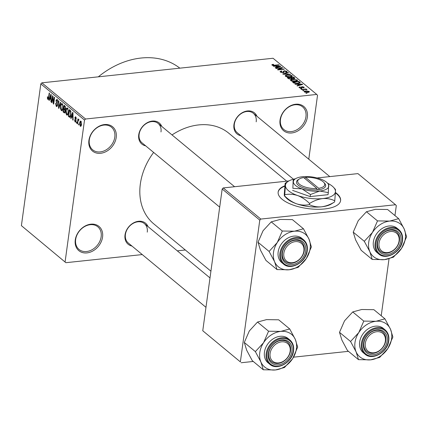 <?xml version="1.0" encoding="UTF-8"?>
<svg xmlns="http://www.w3.org/2000/svg" width="428" height="428" viewBox="0 0 428 428"><rect width="100%" height="100%" fill="white"/><g stroke="black" fill="none" stroke-linecap="round" stroke-linejoin="round"><path stroke-width="0.64" d="M75.264 239.985A15.761 12.268 -50.4 0 1 90.886 224.17A15.761 12.268 -50.4 0 1 102.57 237.085A15.761 12.268 -50.4 0 1 86.948 252.905A15.761 12.268 -50.4 0 1 75.264 239.985M101.152 236.759A14.707 11.449 129.6 0 0 97.793 226.786A14.707 11.449 129.6 0 0 84.535 226.621A14.707 11.449 129.6 0 0 75.665 239.471A14.707 11.449 129.6 0 0 79.03 249.444A14.707 11.449 129.6 0 0 92.282 249.61A14.707 11.449 129.6 0 0 101.152 236.759M280.051 120.049A15.761 12.268 -50.4 0 1 295.673 104.229A15.761 12.268 -50.4 0 1 307.358 117.144A15.761 12.268 -50.4 0 1 291.741 132.964A15.761 12.268 -50.4 0 1 280.051 120.049M305.94 116.823A14.707 11.449 129.6 0 0 302.58 106.845A14.707 11.449 129.6 0 0 289.323 106.679A14.707 11.449 129.6 0 0 280.458 119.53A14.707 11.449 129.6 0 0 283.817 129.507A14.707 11.449 129.6 0 0 297.075 129.668A14.707 11.449 129.6 0 0 305.94 116.823M88.912 140.368A15.761 12.268 -50.4 0 1 104.534 124.553A15.761 12.268 -50.4 0 1 116.218 137.468A15.761 12.268 -50.4 0 1 100.596 153.288A15.761 12.268 -50.4 0 1 88.912 140.368M114.8 137.142A14.707 11.449 129.6 0 0 111.435 127.169A14.707 11.449 129.6 0 0 98.183 127.004A14.707 11.449 129.6 0 0 89.313 139.854A14.707 11.449 129.6 0 0 92.673 149.827A14.707 11.449 129.6 0 0 105.93 149.993A14.707 11.449 129.6 0 0 114.8 137.142M284.882 185.773A31.517 12.337 7.8 0 0 278.152 192.06A31.517 12.337 7.8 0 0 282.073 199.239A31.517 12.337 7.8 0 0 316.442 209.271A31.517 12.337 7.8 0 0 340.602 200.614A31.517 12.337 7.8 0 0 336.681 193.435A31.517 12.337 7.8 0 0 335.424 192.472M340.576 200.807A31.517 12.337 7.8 0 0 336.633 193.82A31.517 12.337 7.8 0 0 335.402 192.873M240.889 135.73A13.659 10.63 -50.4 0 1 233.945 124.666A13.659 10.63 -50.4 0 1 244.484 111.66A13.659 10.63 -50.4 0 1 256.966 116.304M256.19 121.825A12.61 9.812 129.6 0 0 253.312 113.276A12.61 9.812 129.6 0 0 241.948 113.136A12.61 9.812 129.6 0 0 234.346 124.152A12.61 9.812 129.6 0 0 237.23 132.701L293.421 179.225M131.952 246.041A13.659 10.63 -50.4 0 1 125.013 234.983A13.659 10.63 -50.4 0 1 135.553 221.977A13.659 10.63 -50.4 0 1 148.035 226.621M147.259 232.142A12.61 9.812 129.6 0 0 144.38 223.593A12.61 9.812 129.6 0 0 133.017 223.448A12.61 9.812 129.6 0 0 125.415 234.464A12.61 9.812 129.6 0 0 128.298 243.013L205.97 307.331M145.681 145.852A13.659 10.63 -50.4 0 1 138.736 134.788A13.659 10.63 -50.4 0 1 149.281 121.782A13.659 10.63 -50.4 0 1 161.763 126.426M160.987 131.947A12.61 9.812 129.6 0 0 158.103 123.398A12.61 9.812 129.6 0 0 146.74 123.259A12.61 9.812 129.6 0 0 139.137 134.274A12.61 9.812 129.6 0 0 142.021 142.824L219.698 207.136M210.918 271.192L153.791 223.881A58.834 45.791 -50.4 0 1 140.341 183.987A58.834 45.791 -50.4 0 1 153.631 152.432M65.875 262.696L21.4 225.652L65.875 262.696L142.262 254.574M177.299 250.851L185.324 249.995M304.388 91.929C304.03 91.357 304.527 91.025 305.886 90.929L309.187 91.421C309.546 91.988 309.064 92.32 307.732 92.416L304.388 91.929L304.185 91.581M309.091 92.1L309.187 91.421L309.385 91.779M301.815 89.725L301.489 89.457L306.122 88.965L306.448 89.233L305.71 89.308L306.972 89.821L305.223 89.42L301.815 89.725M306.876 89.821L306.913 89.543L306.972 89.821M299.193 87.633L299.894 86.82L300.301 87.077L299.878 87.579L301.034 87.863L301.927 86.649L303.982 87.109L303.404 87.874L302.997 87.612L303.329 87.189L302.345 86.905L301.473 88.12L299.193 87.633L298.969 87.269M299.664 87.906L299.739 87.349L299.825 87.965M301.382 87.724L301.178 87.007M303.891 87.756L303.982 87.109L304.201 87.478M302.997 87.612L303.329 87.189M302.066 87.044L301.927 88.04L302.066 87.05L302.296 87.788M300.21 82.85L297.968 83.53L293.522 82.861L292.575 82.074L298.947 81.395L300.263 82.722M294.534 78.608L294.641 77.832L293.929 78.736L292.244 78.592L291.12 79.121L288.263 78.506L287.263 77.677L293.635 76.997L294.94 78.276M283.074 74.21L282.758 73.948L288.172 72.476L288.509 72.755L283.641 73.98L290.462 74.37L283.074 74.21M276.178 68.496L275.851 68.229L282.223 67.549L282.571 67.838L278.826 69.507L283.935 68.967L284.256 69.234L277.884 69.914L277.537 69.625L281.276 67.956L276.178 68.496M271.882 65.002L271.935 64.639L273.278 64.318L273.685 64.575L272.748 65.04L273.578 65.275L278.853 64.762L279.179 65.029L274.851 65.489L271.989 65.11L271.935 64.639L271.989 65.11M272.593 65.409L272.663 64.89L272.695 65.436M85.557 119.016L316.747 94.438L273.053 58.256L41.858 82.834L85.557 119.016L84.514 120.07L40.821 83.888L41.858 82.834M273.471 66.254L273.128 65.971L280.484 66.11L280.822 66.394L275.482 67.924L275.145 67.64L276.772 67.207L275.648 66.281L273.471 66.254M283.32 71.647L284.213 70.748L286.878 71.326L287.151 71.792L285.947 72.337L285.54 72.075L286.145 71.412L284.513 71.021L283.967 71.171L284.278 72.139L283.256 72.707L280.399 72.07L280.099 71.572L281.48 70.952L281.886 71.214L281.175 72.016L282.919 72.439L283.507 72.155L283.197 71.219M280.864 72.364L280.966 71.647L281.11 72.471M286.262 72.289L286.145 71.412M283.967 71.171L283.925 72.567M285.428 76.232L285.54 75.392L287.407 74.9L292.008 75.574L292.27 76.056L289.981 76.954L287.37 76.933L285.471 76.27L285.54 75.392L285.203 75.793M290.74 80.63L290.853 79.795L292.72 79.298L297.321 79.977L297.583 80.453L295.293 81.352L292.682 81.331L290.783 80.667L290.853 79.795L290.516 80.191M295.272 84.305L294.929 84.027L302.286 84.161L302.628 84.444L297.289 85.974L296.946 85.696L298.573 85.263L297.455 84.332L295.272 84.305M300.889 88.96L300.568 88.692L301.799 88.864L300.889 88.96M303.104 90.795L302.783 90.527L303.693 90.431L304.019 90.699L303.104 90.795M306.154 93.32L305.833 93.053L307.063 93.224L306.154 93.32M308.775 159.2L317.528 95.3L316.747 94.438M78.902 125.019L78.575 124.751L78.709 123.794L79.03 124.061L78.902 125.019M76.682 123.184L76.361 122.916L76.489 121.959L76.815 122.226L76.682 123.184M71.064 118.529L70.727 118.251L72.626 112.361L72.969 112.644L73.081 120.204L72.744 119.92L72.739 117.684L71.615 116.758L71.064 118.529M65.864 113.153L65.859 110.59C66.051 108.626 66.629 107.797 67.592 108.097L68.368 112.575L67.715 114.715L66.65 114.972L65.864 113.153L66.222 113.115M67.11 107.915L67.592 108.097M67.137 115.153L66.65 114.972L67.597 114.87M60.551 108.755L60.546 106.192C60.739 104.229 61.316 103.399 62.279 103.699L63.055 108.172L62.402 110.317L61.338 110.574L60.551 108.755L60.91 108.717M61.798 103.517L62.279 103.699M61.825 110.756L61.338 110.574L62.285 110.472M56.4 105.614L57.213 105.01L55.977 100.521L57.149 99.446L57.844 102.255L57.052 100.238L56.298 100.81L56.303 101.58L57.266 103.26L57.539 105.267L56.78 106.583L56.266 106.374L55.501 103.223L56.4 105.614L57.454 105.695M56.683 99.264L57.149 99.446M57.652 100.173L56.71 100.093L57.571 100.002M49.263 100.478L48.92 100.2L50.825 94.31L51.162 94.588L51.28 102.148L50.937 101.869L50.932 99.633L49.814 98.708L49.263 100.478M65.099 261.834L84.514 120.07M21.4 225.652L40.821 83.888M47.412 98.52L47.444 96.744L47.776 96.921L47.979 98.638L48.396 98.424L49.193 92.956L49.52 93.224L48.894 97.777L47.856 99.414L47.412 98.52L47.845 98.472M47.979 98.638L48.797 98.381M48.187 99.542L47.856 99.414L48.471 99.344M51.97 102.725L51.649 102.453L52.564 95.749L52.912 96.038L53.537 102.543L54.276 97.167L54.597 97.434L53.682 104.138L53.334 103.849L52.708 97.359L51.97 102.725M58.871 108.434L58.556 108.172L58.513 100.676L58.85 100.949L58.797 107.503L60.466 102.292L60.803 102.57L58.871 108.434M64.061 112.73L63.055 111.901L63.975 105.197L64.981 106.026L65.639 108.45L65.099 109.568L65.313 111.58L64.607 112.976L64.061 112.73L65.008 112.628M69.315 117.085L68.368 116.298L69.288 109.595L70.69 110.895L71.005 114.709L69.892 117.326L69.315 117.085L70.347 116.978M75.178 121.258L75.713 120.862L75.692 120.354L74.814 117.663L75.735 116.876L76.296 118.888L75.654 117.582L75.151 117.828L76.056 121.006L75.061 121.937L74.483 119.717L75.178 121.258L76.002 121.295M75.355 116.721L75.735 116.876M76.168 117.523L75.151 117.828M75.456 122.092L75.061 121.937L75.788 121.857M77.607 123.949L77.286 123.681L77.95 118.807L78.169 119.851L78.672 119.305L78.945 119.819L78.757 120.439L78.533 120.161L78.153 120.477L77.607 123.949M78.854 120.129L78.153 120.477M80.962 126.158L80.25 126.239L79.694 122.964C79.827 121.547 80.245 120.953 80.94 121.183L81.502 124.404C81.374 125.853 80.956 126.463 80.25 126.239L80.619 126.372M80.576 121.049L80.94 121.183M240.359 361.885L202.76 330.753L240.359 361.885L259.78 220.12L222.18 188.989L223.223 187.935L260.823 219.066L395.531 204.745L357.931 173.613L317.095 177.952M223.223 187.935L288.879 180.953M381.22 315.768L389.025 258.801M394.948 215.573L396.312 205.606L395.531 204.745M241.141 362.746L253.253 361.457M293.533 357.171L348.462 351.335M202.76 330.753L222.18 188.989M260.823 219.066L259.78 220.12M172.029 134.927A58.834 45.791 -50.4 0 1 228.836 133.247L286.723 181.183M98.317 76.831A77.746 60.514 -50.4 0 1 179.851 68.164M49.364 100.152L48.92 100.2M51.274 101.832L50.937 101.869M51.242 99.601L50.932 99.633M50.75 98.611L49.814 98.708M50.6 96.311L50.033 98.012L50.932 98.761L50.921 95.166L50.6 96.311M51.226 98.729L50.932 98.761M52.013 102.415L51.649 102.453M53.907 102.501L53.537 102.543M53.725 103.811L53.334 103.849M53.035 97.322L52.708 97.359M57.208 106.272L56.266 106.374M57.566 104.972L57.213 105.01M56.368 100.478L55.977 100.521M57.871 102.035L57.513 102.073M58.968 108.129L58.556 108.172M59.192 107.46L58.797 107.503M60.915 106.149L60.546 106.192M62.772 104.416L61.809 104.341L62.697 104.25M63.141 106.219L62.804 106.256L62.178 104.48C61.434 104.272 61.001 104.93 60.867 106.47L61.439 109.787L62.654 109.83M63.093 107.845L62.734 107.888L62.804 106.256M61.439 109.787C62.167 110.001 62.595 109.365 62.734 107.888M63.991 111.804L63.055 111.901M65.115 106.149L64.189 106.251L63.916 108.252L64.874 108.969L65.543 108.91L65.002 108.958M65.661 108.257L65.302 108.295L64.756 106.716L64.189 106.251M64.874 108.969L65.302 108.295M64.772 108.931L63.809 109.033L63.488 111.387L64.521 112.147L65.217 112.072L64.596 112.136M65.233 109.482L64.446 109.563L63.809 109.033M65.345 111.28L64.986 111.317L64.446 109.563M64.521 112.147L64.986 111.317M66.228 110.547L65.859 110.59M68.084 108.819L67.121 108.739L68.004 108.648M68.453 110.617L68.116 110.654L67.485 108.878C66.747 108.669 66.308 109.327 66.18 110.868L66.752 114.185L67.966 114.228M68.405 112.248L68.047 112.286L68.116 110.654M66.752 114.185C67.48 114.399 67.908 113.762 68.047 112.286M69.304 116.202L68.368 116.298M69.502 110.649L68.801 115.785L69.876 116.491L70.684 114.431L70.518 111.638L69.502 110.649L70.417 110.547M70.77 111.045L70.074 111.12M70.957 111.59L70.518 111.638M71.043 114.394L70.684 114.431M70.775 115.913L70.326 115.961M71.166 118.203L70.727 118.251M73.076 119.888L72.744 119.92M73.044 117.652L72.739 117.684M72.551 116.662L71.615 116.758M72.402 114.367L71.834 116.068L72.733 116.812L72.723 113.217L72.402 114.367M73.028 116.78L72.733 116.812M76.077 120.824L75.713 120.862M76.088 120.311L75.692 120.354M75.21 117.62L74.814 117.663M76.307 118.668L75.959 118.706M76.724 122.879L76.361 122.916M77.65 123.644L77.286 123.681M78.929 119.77L78.169 119.851M78.945 124.714L78.575 124.751M80.068 122.927L79.694 122.964M81.352 121.82L80.641 121.803L81.315 121.729M81.534 124.147L81.176 124.184L80.838 121.873L80.02 123.232L80.357 125.548L81.267 125.543M80.357 125.548L81.176 124.184M273.23 64.644L273.278 64.318M273.54 65.548L273.578 65.275M278.81 65.067L278.853 64.762M280.431 66.506L280.484 66.11M276.718 67.57L276.772 67.207M278.66 66.345L276.504 66.292L277.403 67.041L280.014 66.34L278.66 66.345M276.418 66.918L276.504 66.292M279.976 66.634L280.014 66.34M277.355 67.383L277.403 67.041M282.159 68.02L282.223 67.549M278.783 69.818L278.826 69.507M283.892 69.272L283.935 68.967M281.207 68.443L281.276 67.956M281.431 71.305L281.48 70.952M282.881 72.733L282.919 72.439M284.165 71.08L284.213 70.748M286.765 72.15L286.878 71.326M288.119 72.851L288.172 72.476M290.088 74.365L290.125 74.092M287.365 75.21L287.407 74.9M291.885 76.494L292.008 75.574M291.27 75.66L287.723 75.168C286.369 75.269 285.867 75.612 286.214 76.189L289.676 76.687L290.981 76.419L291.27 75.66L291.361 76.703M290.928 76.81L290.981 76.419M289.633 76.987L289.676 76.687M286.15 76.644L286.022 75.842L285.925 76.548M293.549 77.623L293.635 76.997M293.212 77.345L291.308 77.548L292.319 78.324L293.496 78.479L294.122 78.222L293.212 77.345M291.222 78.174L291.308 77.548M293.458 78.763L293.496 78.479M292.281 78.602L292.319 78.324M290.564 77.629L288.333 77.864L289.43 78.698L290.794 78.854L291.206 78.153L290.564 77.629M288.247 78.49L288.333 77.864M291.425 79.078L291.206 78.153M290.751 79.148L290.794 78.854M289.387 79.041L289.43 78.698M288.948 78.913L289.018 78.431M292.677 79.608L292.72 79.298M297.198 80.892L297.321 79.977M296.577 80.057L293.036 79.565C291.682 79.667 291.179 80.009 291.527 80.587L294.988 81.085L296.294 80.817L296.577 80.057L296.674 81.101M296.24 81.213L296.294 80.817M294.945 81.384L294.988 81.085M291.463 81.042L291.329 80.239L291.233 80.946M298.862 82.021L298.947 81.395M298.525 81.743L293.645 82.262L295.967 83.321L297.653 83.262L299.434 82.615L298.525 81.743M293.56 82.888L293.645 82.262M297.61 83.562L297.653 83.262M295.93 83.588L295.967 83.321M294.154 83.246L294.223 82.743M302.232 84.557L302.286 84.161M298.519 85.621L298.573 85.263M300.461 84.396L298.305 84.348L299.204 85.092L301.815 84.391L300.461 84.396M298.22 84.969L298.305 84.348M301.777 84.685L301.815 84.391M299.156 85.439L299.204 85.092M299.841 87.221L299.894 86.82M300.996 88.147L301.034 87.863M301.729 88.082L301.927 86.649M301.435 88.901L301.478 88.596M306.079 89.27L306.122 88.965M303.65 90.736L303.693 90.431M305.843 91.244L305.886 90.929M308.513 91.485L306.213 91.196L305.057 91.87L307.368 92.154L308.513 91.485L308.556 92.288M307.325 92.453L307.368 92.154M305.004 92.25L304.939 91.651L304.864 92.197M306.699 93.261L306.742 92.956M284.85 186.148A31.517 12.337 7.8 0 0 278.125 192.252M365.325 343.304A11.556 8.993 129.6 0 0 373.895 352.779A11.556 8.993 129.6 0 0 385.35 341.175A11.556 8.993 129.6 0 0 376.779 331.705A11.556 8.993 129.6 0 0 365.325 343.304M385.751 340.661A12.61 9.812 -50.4 0 1 378.149 351.672A12.61 9.812 -50.4 0 1 366.785 351.532A12.61 9.812 -50.4 0 1 363.907 342.983A12.61 9.812 -50.4 0 1 371.509 331.968A12.61 9.812 -50.4 0 1 382.867 332.112A12.61 9.812 -50.4 0 1 385.751 340.661A12.61 9.812 129.6 0 0 382.867 332.112A12.61 9.812 129.6 0 0 371.509 331.968A12.61 9.812 129.6 0 0 363.907 342.983A12.61 9.812 129.6 0 0 366.785 351.532A12.61 9.812 129.6 0 0 378.149 351.672A12.61 9.812 129.6 0 0 385.751 340.661M356.117 351.886A21.143 16.457 -50.4 0 1 354.983 342.507A21.143 16.457 -50.4 0 1 358.76 332.604L350.569 341.496L356.117 351.886L358.504 359.654L370.664 359.836L379.657 357.401L387.848 348.51L392.877 337.002L390.491 329.234L384.938 318.844L375.945 321.278L363.784 321.096L358.76 332.604A21.143 16.457 -50.4 0 1 375.945 321.278A21.143 16.457 -50.4 0 1 390.491 329.234A21.143 16.457 -50.4 0 1 387.848 348.51A21.143 16.457 -50.4 0 1 370.664 359.836A21.143 16.457 129.6 0 1 356.117 351.886M363.506 343.502A13.659 10.63 -50.4 0 1 377.041 329.79A13.659 10.63 -50.4 0 1 387.169 340.982A13.659 10.63 -50.4 0 1 373.633 354.694A13.659 10.63 -50.4 0 1 363.506 343.502M359.654 342.009A15.761 12.268 129.6 0 0 363.254 352.699L364.982 354.127A15.761 12.268 -50.4 0 1 361.376 343.443A15.761 12.268 -50.4 0 1 370.883 329.672A15.761 12.268 -50.4 0 1 385.082 329.849L383.354 328.42A15.761 12.268 129.6 0 0 369.155 328.244A15.761 12.268 129.6 0 0 359.654 342.009M358.504 359.654L347.44 350.489L341.892 340.105L339.506 332.337L350.569 341.496M339.506 332.337L344.535 320.829L352.726 311.937L363.784 321.096M352.726 311.937L361.719 309.503L373.879 309.685L384.938 318.844M270.116 353.426A11.556 8.993 129.6 0 0 278.687 362.901A11.556 8.993 129.6 0 0 290.141 351.297A11.556 8.993 129.6 0 0 281.57 341.828A11.556 8.993 129.6 0 0 270.116 353.426M290.542 350.783A12.61 9.812 -50.4 0 1 282.94 361.794A12.61 9.812 -50.4 0 1 271.582 361.655A12.61 9.812 -50.4 0 1 268.698 353.105A12.61 9.812 -50.4 0 1 276.301 342.09A12.61 9.812 -50.4 0 1 287.664 342.234A12.61 9.812 -50.4 0 1 290.542 350.783A12.61 9.812 129.6 0 0 287.664 342.234A12.61 9.812 129.6 0 0 276.301 342.09A12.61 9.812 129.6 0 0 268.698 353.105A12.61 9.812 129.6 0 0 271.582 361.655A12.61 9.812 129.6 0 0 282.94 361.794A12.61 9.812 129.6 0 0 290.542 350.783M260.914 362.008A21.143 16.457 -50.4 0 1 259.78 352.629A21.143 16.457 -50.4 0 1 263.552 342.726L255.361 351.618L260.914 362.008L263.295 369.776L275.455 369.958L284.449 367.524L292.64 358.632L297.669 347.124L295.283 339.356L289.735 328.966L280.736 331.406L268.581 331.219L263.552 342.726A21.143 16.457 -50.4 0 1 280.736 331.406A21.143 16.457 -50.4 0 1 295.283 339.356A21.143 16.457 -50.4 0 1 292.64 358.632A21.143 16.457 -50.4 0 1 275.455 369.958A21.143 16.457 129.6 0 1 260.914 362.008M268.297 353.624A13.659 10.63 -50.4 0 1 281.833 339.912A13.659 10.63 -50.4 0 1 291.96 351.104A13.659 10.63 -50.4 0 1 278.425 364.817A13.659 10.63 -50.4 0 1 268.297 353.624M264.445 352.132A15.761 12.268 129.6 0 0 268.046 362.821L269.774 364.249A15.761 12.268 -50.4 0 1 266.173 353.565A15.761 12.268 -50.4 0 1 275.675 339.795A15.761 12.268 -50.4 0 1 289.874 339.971L288.146 338.543A15.761 12.268 129.6 0 0 273.947 338.366A15.761 12.268 129.6 0 0 264.445 352.132M263.295 369.776L252.236 360.611L246.683 350.227L244.297 342.459L255.361 351.618M244.297 342.459L249.326 330.951L257.517 322.059L268.581 331.219M257.517 322.059L266.51 319.625L278.671 319.807L289.735 328.966M399.073 240.985A11.556 8.993 129.6 0 0 390.507 231.516A11.556 8.993 129.6 0 0 379.048 243.115A11.556 8.993 129.6 0 0 387.618 252.584A11.556 8.993 129.6 0 0 399.073 240.985M377.63 242.788A12.61 9.812 -50.4 0 1 385.232 231.778A12.61 9.812 -50.4 0 1 396.596 231.917A12.61 9.812 -50.4 0 1 399.474 240.466A12.61 9.812 -50.4 0 1 391.871 251.482A12.61 9.812 -50.4 0 1 380.513 251.338A12.61 9.812 -50.4 0 1 377.63 242.788A12.61 9.812 129.6 0 0 380.513 251.338A12.61 9.812 129.6 0 0 391.871 251.482A12.61 9.812 129.6 0 0 399.474 240.466A12.61 9.812 129.6 0 0 396.596 231.917A12.61 9.812 129.6 0 0 385.232 231.778A12.61 9.812 129.6 0 0 377.63 242.788M372.232 259.459L361.168 250.3L355.615 239.915L353.228 232.147L358.257 220.634L366.448 211.742L377.512 220.901L372.483 232.415L364.292 241.306L369.846 251.691L372.232 259.459L384.387 259.646L393.38 257.212L401.571 248.32L406.6 236.807L404.214 229.039A21.143 16.457 -50.4 0 1 405.348 238.417A21.143 16.457 -50.4 0 1 401.571 248.32A21.143 16.457 -50.4 0 1 384.387 259.646A21.143 16.457 -50.4 0 1 369.846 251.691A21.143 16.457 -50.4 0 1 372.483 232.415A21.143 16.457 -50.4 0 1 389.667 221.089L377.512 220.901M400.892 240.793A13.659 10.63 -50.4 0 1 387.356 254.505A13.659 10.63 -50.4 0 1 377.229 243.307A13.659 10.63 -50.4 0 1 390.769 229.601A13.659 10.63 -50.4 0 1 400.892 240.793M398.805 229.659L397.082 228.231A15.761 12.268 129.6 0 0 382.878 228.054A15.761 12.268 129.6 0 0 373.377 241.82A15.761 12.268 129.6 0 0 376.977 252.504L378.705 253.938A15.761 12.268 -50.4 0 1 375.105 243.248A15.761 12.268 -50.4 0 1 384.606 229.483A15.761 12.268 -50.4 0 1 398.805 229.659C401.801 232.292 403.026 235.898 402.486 240.488C401.453 251.974 386.04 260.802 378.705 253.938M366.448 211.742L375.442 209.308L387.602 209.495L398.666 218.655L389.667 221.089A21.143 16.457 129.6 0 1 404.214 229.039L398.666 218.655M353.228 232.147L364.292 241.306M303.864 251.108A11.556 8.993 129.6 0 0 295.299 241.638A11.556 8.993 129.6 0 0 283.839 253.237A11.556 8.993 129.6 0 0 292.41 262.706A11.556 8.993 129.6 0 0 303.864 251.108M282.421 252.911A12.61 9.812 -50.4 0 1 290.024 241.9A12.61 9.812 -50.4 0 1 301.387 242.039A12.61 9.812 -50.4 0 1 304.271 250.589A12.61 9.812 -50.4 0 1 296.668 261.604A12.61 9.812 -50.4 0 1 285.305 261.465A12.61 9.812 -50.4 0 1 282.421 252.911A12.61 9.812 129.6 0 0 285.305 261.465A12.61 9.812 129.6 0 0 296.668 261.604A12.61 9.812 129.6 0 0 304.271 250.589A12.61 9.812 129.6 0 0 301.387 242.039A12.61 9.812 129.6 0 0 290.024 241.9A12.61 9.812 129.6 0 0 282.421 252.911M277.023 269.581L265.959 260.422L260.411 250.038L258.025 242.269L263.049 230.756L271.24 221.865L282.303 231.024L277.274 242.537L269.089 251.429L274.637 261.813L277.023 269.581L289.178 269.768L298.177 267.334L306.368 258.442L311.391 246.929L309.005 239.166A21.143 16.457 -50.4 0 1 310.14 248.54A21.143 16.457 -50.4 0 1 306.368 258.442A21.143 16.457 -50.4 0 1 289.178 269.768A21.143 16.457 -50.4 0 1 274.637 261.813A21.143 16.457 -50.4 0 1 277.274 242.537A21.143 16.457 -50.4 0 1 294.464 231.211L282.303 231.024M305.688 250.915A13.659 10.63 -50.4 0 1 292.147 264.627A13.659 10.63 -50.4 0 1 282.02 253.43A13.659 10.63 -50.4 0 1 295.561 239.723A13.659 10.63 -50.4 0 1 305.688 250.915M303.602 239.782L301.874 238.353A15.761 12.268 129.6 0 0 287.67 238.177A15.761 12.268 129.6 0 0 278.168 251.942A15.761 12.268 129.6 0 0 281.768 262.626L283.497 264.06A15.761 12.268 -50.4 0 1 279.896 253.371A15.761 12.268 -50.4 0 1 289.398 239.605A15.761 12.268 -50.4 0 1 303.602 239.782C306.592 242.414 307.823 246.025 307.283 250.61C306.245 262.096 290.837 270.924 283.497 264.06M271.24 221.865L280.233 219.43L292.394 219.618L303.457 228.777L294.464 231.211A21.143 16.457 129.6 0 1 309.005 239.166L303.457 228.777M258.025 242.269L269.089 251.429M316.891 188.481A13.659 5.345 7.8 0 1 301.344 185.479A13.659 5.345 7.8 0 1 299.279 179A13.659 5.345 7.8 0 1 303.72 177.572L316.891 188.481L317.266 189.861L319.09 189.663A14.707 5.757 7.8 0 0 324.606 183.264L323.771 182.355A13.659 5.345 7.8 0 0 305.539 177.379L304.201 177.973M299.279 179L298.225 179.653A14.707 5.757 7.8 0 0 300.483 186.651A14.707 5.757 7.8 0 0 317.266 189.861M292.87 188.304L293.169 180.204L292.87 188.304L302.002 188.887L310.444 194.51L319.721 191.038L328.308 192.611L328.608 184.505M328.308 192.611L328.025 194.686L310.156 196.586L292.586 190.385M293.169 180.204L295.47 178.749A17.858 6.992 7.8 0 0 293.362 181.734A17.858 6.992 7.8 0 0 302.002 188.887A17.858 6.992 7.8 0 0 319.721 191.038A17.858 6.992 7.8 0 0 328.8 186.036A17.858 6.992 7.8 0 0 327.5 183.136A17.858 6.992 7.8 0 0 320.165 178.888A17.858 6.992 7.8 0 0 302.446 176.737A17.858 6.992 7.8 0 0 295.47 178.749M310.444 194.51L310.156 196.586M295.384 178.802A25.215 9.871 7.8 0 0 288.413 181.226A25.215 9.871 7.8 0 0 285.439 185.447A25.215 9.871 7.8 0 0 297.631 195.543A25.215 9.871 7.8 0 0 322.648 198.581A25.215 9.871 7.8 0 0 335.466 191.519A25.215 9.871 7.8 0 0 333.631 187.421A25.215 9.871 7.8 0 0 327.57 183.211M284.743 194.724L284.588 195.847C284.347 196.292 284.256 195.569 284.31 193.686L285.16 183.286C285.401 182.842 285.492 183.564 285.439 185.447L284.743 194.724C288.905 193.863 293.207 194.135 297.631 195.543C301.97 197.217 305.94 199.865 309.546 203.477C313.81 200.828 318.181 199.197 322.648 198.581C327.088 198.25 331.128 198.988 334.771 200.796L335.466 191.519C335.525 189.647 335.429 188.93 335.188 189.358M334.771 200.796L334.621 201.92C330.357 204.573 325.986 206.205 321.519 206.82C317.078 207.152 313.039 206.414 309.396 204.605C305.228 205.461 300.932 205.189 296.502 203.781C292.164 202.107 288.194 199.464 284.588 195.847L284.427 195.901M284.433 195.912L286.145 197.784A25.215 9.871 7.8 0 0 296.502 203.781A25.215 9.871 7.8 0 0 321.519 206.82A25.215 9.871 7.8 0 0 331.363 203.979L334.621 201.92M285.16 183.286L288.413 181.226M309.546 203.477L309.396 204.605M319.09 189.663L318.71 188.283L305.539 177.379M318.71 188.283A13.659 5.345 7.8 0 0 323.771 182.355M304.8 178.471L304.88 177.898M48.931 97.525L48.562 97.563M51.194 96.664L50.916 96.696M57.127 103.014L56.582 103.073M59.503 106.519L59.085 106.561M65.447 106.642L64.756 106.716M72.995 114.72L72.717 114.747M75.991 119.754L75.414 119.819M274.439 65.527L274.476 65.227M278.842 66.961L278.885 66.629M291.789 78.998L291.917 78.051M299.712 83.171L299.851 82.149M300.643 85.012L300.691 84.685M302.088 87.986L302.173 87.366M362.227 343.636A15.13 11.775 129.6 0 0 373.446 356.037A15.13 11.775 129.6 0 0 388.442 340.849A15.13 11.775 129.6 0 0 377.229 328.447A15.13 11.775 129.6 0 0 362.227 343.636M267.024 353.758A15.13 11.775 129.6 0 0 278.237 366.159A15.13 11.775 129.6 0 0 293.239 350.971A15.13 11.775 129.6 0 0 282.02 338.569A15.13 11.775 129.6 0 0 267.024 353.758M402.17 240.659A15.13 11.775 129.6 0 0 390.951 228.258A15.13 11.775 129.6 0 0 375.955 243.441A15.13 11.775 129.6 0 0 387.174 255.842A15.13 11.775 129.6 0 0 402.17 240.659M306.962 250.781A15.13 11.775 129.6 0 0 295.743 238.38A15.13 11.775 129.6 0 0 280.747 253.569A15.13 11.775 129.6 0 0 291.966 265.965A15.13 11.775 129.6 0 0 306.962 250.781M48.139 98.702L48.739 98.638M69.876 116.491L70.615 116.411M75.387 117.465L76.109 117.384M78.415 120.118L78.87 120.07M283.507 72.155L283.432 72.685M283.919 71.262L283.732 72.626M294.122 78.222L294.052 78.72M303.457 87.392L303.393 87.863M364.982 354.127C372.317 360.991 387.731 352.169 388.763 340.683C389.303 336.092 388.078 332.481 385.082 329.849M209.998 277.927L144.38 223.593M269.774 364.249C277.109 371.113 292.522 362.291 293.555 350.805C294.095 346.215 292.87 342.603 289.874 339.971M329.79 176.604L253.312 113.276M158.103 123.398L234.581 186.726M333.631 187.421L335.349 189.304M327.5 183.136L328.72 184.468"/></g></svg>
